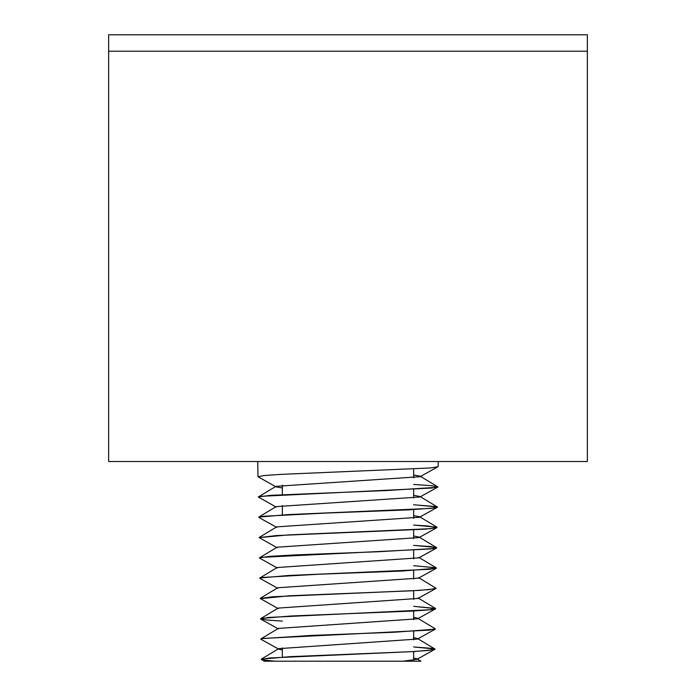 <?xml version="1.0" encoding="UTF-8"?>
<svg xmlns="http://www.w3.org/2000/svg" width="696" height="696" viewBox="0 0 696 696"><rect width="100%" height="100%" fill="white"/><g stroke="black" fill="none" stroke-linecap="round" stroke-linejoin="round"><path stroke-width="1.04" d="M257.999 476.743L257.729 461.518M258.033 476.734L263.949 475.568L280.453 474.402L430.345 467.956L437.836 466.825L420.088 476.699L275.947 486.347L258.547 496.831M276.199 507.106L258.242 496.944L270.605 495.334L387.228 490.506L437.297 487.287L437.923 486.887L431.416 485.669L413.65 484.459M275.99 486.852L258.033 476.743M413.65 475.003L420.132 476.177L437.514 486.669L431.946 488.044L260.33 496.344M276.756 527.411L258.982 517.528L263.349 516.267L326.337 513.048L409.222 509.829L435.078 507.915M419.531 517.25L437.514 507.184L436.201 506.61L413.65 504.774M413.65 504.73L437.419 506.984L430.911 508.393L287.744 514.614L258.712 517.111L259.26 517.685M277.139 547.761L259.164 537.625L276.007 535.589L425.56 529.151L436.601 527.777M436.975 527.481L427.205 525.932L413.65 525.08M413.65 525.054L437.001 527.229L430.45 528.69L288.527 534.893L259.164 537.634M277.295 568.032L259.286 557.922L268.969 556.417L295.017 554.921L379.094 551.693L434.826 548.474L436.775 547.778L430.624 546.577L413.65 545.386M413.65 545.351L436.453 547.534L430.702 548.944L260.661 557.383M277.782 588.311L259.965 578.402L262.044 577.462L318.637 574.243L402.166 571.024L436.34 568.258L436.235 567.797L413.65 565.709M413.65 565.665L436.279 567.866L429.98 569.284L288.214 575.514L259.791 578.011L260.243 578.567M278.261 608.652L260.26 598.517L272.31 596.785L420.201 590.347L435.096 588.807M260.313 598.255L277.721 587.772L418.531 578.132L418.574 577.637L436.157 588.337L429.475 589.582L411.336 590.817L289.345 595.776L260.374 598.682M278.444 628.958L260.6 619.048L268.16 617.465L431.633 609.67L435.635 608.661L413.65 606.32L435.4 608.417L429.449 609.861L411.736 611.079L291.398 615.977L261.148 618.422M278.8 649.211L260.939 639.293L261.548 638.658L311.382 635.431L394.78 632.212L435.305 629.167L434.887 628.601M260.608 618.779L266.037 619.945L282.35 621.11M413.65 617.361L417.739 618.265L435.148 628.749L429.597 630.115L262.462 638.458M260.809 638.963L261.122 639.398M402.984 661.2L274.224 661.2C265.741 660.6 261.452 660.008 261.357 659.408L269.395 657.981L414.32 651.534L433.582 649.812M416.913 659.373L434.939 649.264L431.468 648.315L413.65 646.949L434.974 649.029L428.527 650.464L410.518 651.708L290.023 656.667L261.305 659.147L261.74 659.721M275.981 486.852L282.35 487.966M413.65 495.343L419.984 496.5L419.958 496.979L276.147 506.627L258.712 517.111M413.65 515.666L419.584 516.745L437.001 527.229M419.54 517.241L276.704 526.881L259.312 537.373M413.65 535.99L419.062 537.051L419.035 537.573L277.069 547.221L259.669 557.705M418.931 557.827L277.225 567.527L259.791 578.011M417.983 598.456L278.165 608.095L260.782 618.587M417.739 618.265L417.704 618.788L278.33 628.418L260.896 638.902M413.65 637.693L417.539 638.545L417.487 639.041L278.722 648.663L278.765 649.177L282.35 649.994M413.65 658.016L416.974 658.799L416.939 659.338L402.914 661.2L420.95 661.2L416.974 658.799M262.035 659.808L274.729 661.2M274.772 661.2L402.914 661.2M274.72 661.2L264.393 661.2L261.357 659.408M349.862 34.8L345.085 34.8M108.654 34.8L108.654 461.518L587.346 461.518L587.346 34.8L108.654 34.8L587.346 34.8M413.65 660.112L413.65 651.578M413.65 639.876L413.65 631.281M413.65 619.64L413.65 611.001M413.65 599.378L413.65 590.73M413.65 579.107L413.65 570.442M413.65 558.871L413.65 550.153M413.65 538.617L413.65 529.882M413.65 518.337L413.65 509.603M413.65 498.084L413.65 489.305M413.65 477.839L413.65 469.034M108.654 51.208L587.346 51.208M438.175 466.59L438.271 461.518M419.984 496.5L437.419 506.984M419.062 537.051L436.453 547.534M418.861 557.383L436.279 567.866M418.018 597.925L435.4 608.408M417.539 638.545L434.974 649.029M278.722 648.663L261.305 659.147M435.305 629.167L417.443 639.076M435.444 608.913L417.626 618.814M435.74 588.572L417.939 598.482M436.34 568.258L418.505 578.159M436.592 548.013L418.783 557.905M436.775 527.698L419.009 537.59M437.74 487.113L419.949 496.988M282.35 485.173L282.35 494.578M282.35 505.505L282.35 514.892M282.35 647.854L282.35 657.076"/></g></svg>

